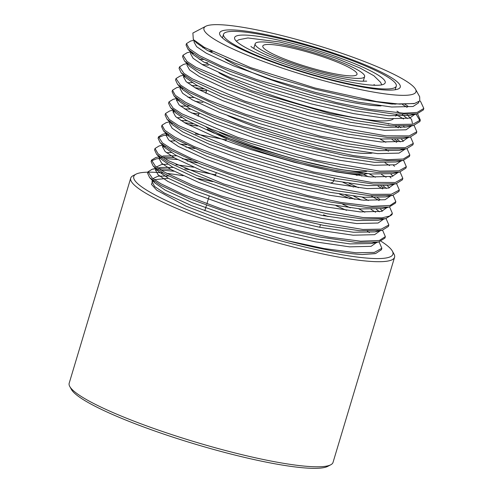 <?xml version="1.0" encoding="UTF-8"?>
<svg xmlns="http://www.w3.org/2000/svg" width="493" height="493" viewBox="0 0 493 493"><rect width="100%" height="100%" fill="white"/><g stroke="black" fill="none" stroke-linecap="round" stroke-linejoin="round"><path stroke-width="0.74" d="M390.462 77.087A94.28 13.724 -163.3 0 1 398.701 88.734A94.28 13.724 -163.3 0 1 322.601 77.882A94.28 13.724 -163.3 0 1 229.448 42.916A94.28 13.724 -163.3 0 1 220.057 35.139A94.28 13.724 -163.3 0 1 284.282 38.75A94.28 13.724 -163.3 0 1 390.462 77.087M404.463 80.057A110.678 16.115 16.7 0 0 295.116 39.009A110.678 16.115 16.7 0 0 205.778 26.271A110.678 16.115 16.7 0 0 215.447 39.939A110.678 16.115 16.7 0 0 340.096 84.95A110.678 16.115 16.7 0 0 415.494 89.19A110.678 16.115 16.7 0 0 404.463 80.057M415.494 89.19L419.685 96.77L419.765 100.911L414.619 103.438L399.558 104.109L376.498 101.546L314.941 87.994L250.543 67.615L204.41 47.377L193.33 39.557L192.874 33.037L205.778 26.271M328.055 216.55A135.273 19.695 16.7 0 0 323.433 214.794M212.643 181.615A135.273 19.695 16.7 0 0 196.183 178.127M183.143 175.736A135.273 19.695 16.7 0 0 166.652 173.351M162.893 172.944A135.273 19.695 16.7 0 0 148.282 172.18M147.906 172.186A135.273 19.695 16.7 0 0 136.013 174.158A135.273 19.695 16.7 0 0 147.832 190.865A135.273 19.695 16.7 0 0 300.182 245.871A135.273 19.695 16.7 0 0 392.329 251.054A135.273 19.695 16.7 0 0 381.101 241.287M392.329 251.054L393.975 254.037A137.732 20.053 -163.3 0 1 394.566 257.291A137.732 20.053 -163.3 0 1 290.71 246.377A137.732 20.053 -163.3 0 1 145.028 192.751A137.732 20.053 -163.3 0 1 130.719 178.133A137.732 20.053 -163.3 0 1 132.999 175.736L136.013 174.158M330.748 464.788L327.734 466.366A135.273 19.695 -163.3 0 1 218.553 450.799A135.273 19.695 -163.3 0 1 84.901 400.624A135.273 19.695 -163.3 0 1 71.417 389.47L69.772 386.487A137.732 20.053 16.7 0 0 83.496 397.851A137.732 20.053 16.7 0 0 219.582 448.938A137.732 20.053 16.7 0 0 330.748 464.788A137.732 20.053 16.7 0 0 333.034 462.391L394.566 257.291M130.719 178.133L69.18 383.234A137.732 20.053 16.7 0 0 69.772 386.487M367.267 173.635A90.182 13.126 -163.3 0 1 292.349 161.445A90.182 13.126 -163.3 0 1 207.313 129.117M391.017 103.444A90.182 13.126 -163.3 0 1 390.616 103.943M381.04 105.896A90.182 13.126 -163.3 0 1 303.971 90.533A90.182 13.126 -163.3 0 1 227.821 60.75A90.182 13.126 -163.3 0 1 225.128 59.043A90.182 13.126 -163.3 0 0 227.821 60.75A90.182 13.126 -163.3 0 0 303.971 90.533A90.182 13.126 -163.3 0 0 381.04 105.896M382.586 230.231L385.36 236.628L379.308 240.479L360.562 241.188L328.819 237.115L295.812 230.237L220.47 208.557L183.458 194.581L161.1 183.864L152.275 178.127L148.029 171.78L152.214 169.216L155.837 168.735M158.721 168.624L170.541 169.309M385.36 236.628L384.922 238.088L378.612 241.995L355.909 242.334L320.154 237.041L275.667 226.78L229.763 213.266L189.386 198.667L160.663 185.325L149.644 177.628L147.592 173.234L148.029 171.78M155.461 170.184L158.29 170.079M161.026 170.11L174.004 171.219M419.845 100.806L420.658 101.638L423.82 108.442L417.183 112.416L403.804 113.211L368.678 109.169L335.967 102.445L256.841 79.65L221.949 66.401L199.554 55.678L189.269 48.69L186.49 43.587L190.668 41.024M404.882 104.251L407.828 106.081M423.814 108.442L423.376 109.896L417.066 113.803L394.369 114.142L358.614 108.854L314.127 98.588L268.223 85.079L227.846 70.481L199.123 57.133L188.098 49.436L186.052 45.048L186.49 43.587M402.522 104.571L407.07 107.332M417.546 113.698L420.319 120.095L412.9 124.218L393.383 124.507L330.125 113.55L251.658 90.724L196.06 67.331L186.964 61.372L182.989 55.241L187.174 52.683L190.908 51.87M420.319 120.095L419.882 121.549L413.572 125.456L390.869 125.801L355.114 120.508L310.633 110.241L264.723 96.733L224.352 82.134L195.622 68.786L184.604 61.089L182.558 56.701L182.995 55.241M192.258 53.564L193.25 53.546M396.249 114.641L403.576 118.986M414.052 125.351L416.825 131.748L409.215 135.902L385.828 135.815L327.549 125.419L244.885 101.225L192.566 78.985L183.926 73.389L179.495 66.894L183.679 64.337L187.063 63.603M202.001 64.423L208.397 65.205M395.472 126.128L398.369 127.847M416.825 131.748L416.388 133.202L410.077 137.109L387.375 137.455L351.62 132.161L307.133 121.9L261.228 108.386L220.852 93.787L192.128 80.445L181.11 72.742L179.058 68.354L179.495 66.894M388.09 123.78L388.7 124.1M410.558 137.005L413.325 143.401L405.295 147.629L385.329 147.734L320.093 136.13L245.76 114.407L208.508 100.091L189.065 90.638L180.438 85.049L176.001 78.547L180.185 75.99L183.562 75.256M394.875 139.501L397.34 141.041M413.325 143.401L412.887 144.856L406.577 148.763L383.881 149.108L348.126 143.814L303.639 133.554L257.734 120.039L217.358 105.44L188.634 92.099L177.609 84.395L175.563 80.008L176.001 78.547M183.433 76.957L185.146 76.871M392.04 139.531L396.582 142.292M407.058 148.658L409.831 155.055L403.28 159.011L387.042 159.72L353.678 155.609L318.706 148.288L243.012 126.319L207.892 112.989L185.571 102.291L175.305 95.322L172.501 90.207L176.685 87.643L180.42 86.83M195.012 87.729L203.387 88.802M409.831 155.055L409.393 156.509L403.083 160.416L380.38 160.761L344.625 155.468L300.145 145.207L254.234 131.693L213.863 117.094L185.134 103.752L174.115 96.049L172.069 91.661L172.501 90.207M181.769 88.524L182.761 88.506M198.476 89.64L206.561 90.811M385.033 149.2L388.539 151.185M403.564 160.311L406.337 166.708L398.96 170.824L379.462 171.126L316.099 160.157L237.946 137.43L182.077 113.945L173.111 108.09L169.007 101.854L173.191 99.296L176.925 98.489M406.337 166.708L405.899 168.162L399.589 172.075L376.886 172.414L341.131 167.121L296.644 156.86L250.74 143.346L210.363 128.747L181.64 115.405L170.621 107.702L168.569 103.314L169.007 101.854M176.439 100.264L179.267 100.159M194.981 101.293L202.888 102.439M385.045 162.838L389.587 165.599M400.07 171.965L402.836 178.361L395.324 182.502L371.395 182.385L313.505 172.02L230.262 147.61L178.577 125.598L169.247 119.442L165.512 113.507L169.691 110.95L173.074 110.216M402.836 178.361L402.399 179.816L396.089 183.729L373.392 184.068L337.637 178.774L293.15 168.514L247.246 154.999L206.869 140.4L178.146 127.058L167.121 119.361L165.075 114.968L165.512 113.507M172.944 111.917L174.658 111.831M191.487 112.946L198.858 114.006M381.545 174.491L386.093 177.252M396.569 183.618L399.342 190.015L391.313 194.242L371.445 194.353L309.327 183.513L231.765 161.014L194.088 146.52L175.083 137.251L164.822 130.288L162.012 125.167L166.196 122.603L169.58 121.87M184.518 122.689L192.899 123.761M358.06 174.22L361.954 176.05M380.892 186.114L383.357 187.654M399.342 190.015L398.905 191.469L392.594 195.382L369.892 195.721L334.137 190.427L289.656 180.167L243.745 166.652L203.375 152.054L174.645 138.712L163.627 131.015L161.581 126.621L162.012 125.167M171.281 123.484L172.273 123.466M187.987 124.606L197.613 126.023M353.9 173.98L357.055 175.416M378.051 186.144L382.599 188.905M393.075 195.271L395.848 201.668L390.136 205.439L371.925 206.277L341.02 202.45L307.687 195.604L227.877 172.538L191.814 158.703L171.589 148.904L162.431 142.896L158.518 136.814L162.702 134.256L166.086 133.523M349.007 183.359L358.454 187.704M377.391 197.767L379.856 199.308M395.848 201.668L395.411 203.122L389.1 207.035L366.398 207.374L330.643 202.081L286.156 191.82L240.251 178.306L199.875 163.707L171.151 150.365L160.133 142.668L158.08 138.274L158.518 136.82M158.432 137.59L163.565 135.476L168.779 135.119M342.955 182.367L353.561 187.069M371.05 195.813L379.105 200.559M389.575 206.924L392.354 213.321L389.63 216.057L381.933 217.851L363.033 217.542L300.73 206.438L223.736 183.963L168.088 160.558L158.025 153.767L155.024 148.473L159.202 145.91L162.585 145.176M185.904 147.068L194.938 148.535M345.513 195.012L354.966 199.363M392.348 213.321L391.91 214.775L385.6 218.689L362.903 219.028L327.149 213.734L282.662 203.473L236.757 189.959L196.38 175.36L167.657 162.018L156.632 154.321L154.586 149.927L155.024 148.473M162.456 146.877L165.278 146.772M339.461 194.02L350.061 198.722M371.056 209.451L375.58 212.2M386.087 218.578L388.854 224.974L381.206 229.14L362.823 229.455L304.514 219.792L221.332 195.998L192.393 185.183L164.594 172.211L155.32 166.104L151.524 160.126L155.708 157.563L159.091 156.829M159.978 157.039L174.029 157.649M182.404 158.721L191.444 160.194M388.854 224.974L388.416 226.435L382.106 230.342L359.403 230.681L323.648 225.387L279.167 215.127L233.257 201.612L192.886 187.013L164.157 173.672L153.138 165.975L151.092 161.581L151.524 160.126M151.443 160.891L156.571 158.783L160.675 158.45M164.526 158.456L177.498 159.566M187.124 160.983L198.057 162.967M335.967 205.68L346.567 210.375M416 114.037L420.018 120.797M379.092 241.884L381.865 248.281L381.422 249.741L375.648 253.525L362.269 254.536A122.979 17.902 -163.3 0 1 287.598 240.763L232.899 224.241L185.719 206.025L156.768 190.212L151.462 184.364L152.935 180.42M168.335 178.287L154.371 179.686M362.269 254.536L375.111 253.649M381.865 248.281L374.347 252.422L355.884 252.761L324.117 248.552L287.598 240.763M413.991 103.567L391.886 104.054L358.115 99.093L316.025 89.424L272.592 76.68L234.391 62.913L207.208 50.329L196.744 43.045L195.431 41.449M412.918 114.425L409.88 115.362L388.392 115.707L354.615 110.746L312.531 101.077L269.098 88.333L230.897 74.566L203.714 61.982L193.244 54.698L191.512 52.326M202.74 47.661L205.026 47.722M407.144 114.703L411.569 119.466L412.413 123.281M413.572 125.456L406.38 127.015L384.897 127.36L351.121 122.4L309.031 112.731L265.598 99.987L227.396 86.22L200.213 73.636L189.75 66.352L184.604 61.089M199.246 59.314L203.461 59.48M403.65 126.356L404.747 127.317M410.077 137.109L402.886 138.669L381.397 139.014L347.627 134.053L305.537 124.384L262.103 111.64L223.902 97.873L196.719 85.289L186.249 78.005L181.11 72.742M401.253 138.971L403.44 141.22M402.43 149.385L399.392 150.322L377.903 150.667L344.126 145.706L302.043 136.037L258.609 123.293L220.408 109.526L193.225 96.942L182.755 89.658L177.609 84.395M187.469 82.775L192.252 82.621M380.343 139.217L385.816 142.286M403.083 160.416L395.891 161.975L374.409 162.32L340.632 157.359L298.542 147.69L255.109 134.946L216.908 121.179L189.725 108.596L179.261 101.311L174.115 96.049M399.589 172.075L392.397 173.628L370.909 173.974L337.138 169.013L295.048 159.344L251.615 146.6L213.414 132.833L186.231 120.249L175.761 112.965L170.621 107.702M180.475 106.081L189.472 106.094M390.764 173.93L392.952 176.18M396.089 183.729L388.903 185.282L367.414 185.627L333.638 180.666L291.554 170.997L248.121 158.253L209.919 144.486L182.737 131.902L172.267 124.618L167.121 119.361M176.981 117.735L181.763 117.581M369.189 173.819L375.327 177.246M387.264 185.584L389.458 187.833M392.594 195.382L385.403 196.935L363.92 197.28L330.144 192.319L288.054 182.65L244.62 169.906L206.419 156.139L179.236 143.555L168.772 136.271L163.627 131.015M336.318 171.841L336.737 172.014M389.1 207.035L381.909 208.588L360.42 208.933L326.649 203.973L284.56 194.304L241.126 181.56L202.925 167.793L175.742 155.209L165.272 147.925L160.133 142.668M169.986 141.041L174.769 140.887M332.824 183.495L333.237 183.667M362.195 197.126L368.333 200.552M380.276 208.89L382.463 211.14M385.6 218.689L378.414 220.242L356.926 220.587L323.149 215.626L281.065 205.957L237.626 193.213L199.431 179.446L172.248 166.862L161.778 159.578L156.632 154.321M166.492 152.694L171.274 152.54M329.324 195.148L329.743 195.32M358.701 208.779L364.838 212.206M377.958 230.958L374.914 231.895L353.432 232.24L319.655 227.279L277.565 217.61L234.132 204.866L195.931 191.105L168.748 178.521L158.284 171.231L153.138 165.975M156.423 166.979L161.55 164.52L167.78 164.194M175.946 164.68L193.613 167.195M325.83 206.801L326.249 206.98M374.458 242.611L371.42 243.548L349.931 243.893L316.161 238.932L274.071 229.263L230.638 216.519L192.436 202.759L165.254 190.175L154.784 182.885L153.058 180.512M152.929 178.639L158.056 176.174L168.495 176.013M418.668 101.915L418.532 102.883L413.06 106.494L391.608 107.012L357.24 102.002L315.15 92.339L271.717 79.595L233.516 65.828L206.333 53.244L196.602 46.662L193.959 41.862L194.667 40.808M415.124 114.154L409.566 118.147L388.114 118.671L353.746 113.655L311.656 103.992L268.223 91.248L230.021 77.481L202.839 64.897L193.102 58.316L190.458 53.515L190.945 51.901M208.231 50.896L211.614 51.223M396.964 111.153L400.002 113.057M402.35 114.635L407.372 118.579M411.655 125.807L406.066 129.801L384.614 130.325L350.246 125.308L308.156 115.645L264.723 102.901L226.527 89.134L199.338 76.551L189.608 69.969L186.964 65.168L187.346 63.893M204.731 62.549L207.83 62.845M398.855 126.288L400.846 127.736M408.118 137.535L402.571 141.454L381.12 141.978L346.752 136.968L304.662 127.299L261.228 114.555L223.027 100.788L195.844 88.204L186.114 81.622L183.47 76.822L184.123 75.823M397.346 139.39L400.378 141.885M404.55 149.502L399.077 153.107L377.626 153.631L343.257 148.621L301.168 138.952L257.734 126.208L219.533 112.441L192.35 99.857L182.613 93.276L179.97 88.475L180.943 87.224M191.376 85.529L197.742 85.856M401.129 160.841L395.577 164.761L374.125 165.284L339.757 160.274L297.667 150.605L254.234 137.861L216.039 124.094L188.85 111.51L179.119 104.929L176.476 100.128L177.443 98.877M187.882 97.183L194.242 97.509M393.383 165.192L394.536 166.301M397.555 172.809L392.083 176.414L370.631 176.938L336.263 171.928L294.173 162.259L250.74 149.515L212.538 135.748L185.356 123.164L175.625 116.582L172.981 111.782L173.635 110.783M184.382 108.842L190.748 109.163M389.889 176.845L391.041 177.955M394.154 184.148L388.589 188.067L367.137 188.591L332.769 183.581L290.679 173.912L247.246 161.168L209.044 147.401L181.862 134.817L172.125 128.235L169.481 123.435L169.863 122.159M180.888 120.495L187.254 120.822M363.366 174.177L368.314 176.734M383.363 186.003L386.395 188.499M390.659 195.801L385.088 199.72L363.637 200.244L329.269 195.234L287.179 185.565L243.745 172.821L205.55 159.054L178.361 146.47L168.631 139.889L165.987 135.088L166.954 133.837M195.259 133.843L226.077 139.864M387.141 207.454L381.594 211.374L360.143 211.898L325.774 206.887L283.685 197.218L240.251 184.474L202.05 170.707L174.867 158.124L165.137 151.542L162.493 146.741L163.46 145.49M180.259 144.129L186.576 144.788M353.771 196.189L361.32 200.041M376.369 209.309L379.4 211.805M383.665 219.108L378.1 223.027L356.649 223.551L322.28 218.541L280.19 208.872L236.757 196.128L198.556 182.361L171.373 169.777L161.636 163.195L158.992 158.395L159.375 157.119M162.9 156.004L176.765 155.782M342.727 204.275L350.27 207.843M380.171 230.761L374.6 234.68L353.148 235.204L318.78 230.194L276.69 220.525L233.257 207.781L195.062 194.014L167.873 181.43L158.142 174.849L155.498 170.048L155.88 168.779M157.92 168.07L160.675 167.429L173.265 167.435M184.77 168.803L215.589 174.824M367.39 231.174L369.38 232.616M376.652 242.414L371.106 246.334L349.654 246.857L315.286 241.847L273.196 232.178L229.763 219.434L191.561 205.667L164.379 193.083L154.648 186.502L152.004 181.701L152.972 180.45M333.459 181.375A57.391 8.356 -163.3 0 1 330.02 183.039M232.899 43.828A90.182 13.126 -163.3 0 1 223.526 34.257A90.182 13.126 -163.3 0 1 291.529 41.406A90.182 13.126 -163.3 0 1 386.913 76.52A90.182 13.126 -163.3 0 1 396.286 86.09A90.182 13.126 -163.3 0 1 328.283 78.942A90.182 13.126 -163.3 0 1 232.899 43.828M377.04 74.425A78.621 11.444 -163.3 0 1 385.212 82.769A78.621 11.444 -163.3 0 1 325.928 76.532A78.621 11.444 -163.3 0 1 242.772 45.923A78.621 11.444 -163.3 0 1 234.6 37.579A78.621 11.444 -163.3 0 1 293.883 43.809A78.621 11.444 -163.3 0 1 377.04 74.425M261.111 49.818A57.145 8.319 -163.3 0 1 255.171 43.754A57.145 8.319 -163.3 0 1 298.259 48.283A57.145 8.319 -163.3 0 1 358.701 70.53A57.145 8.319 -163.3 0 1 364.635 76.594A57.145 8.319 -163.3 0 1 321.547 72.064A57.145 8.319 -163.3 0 1 261.111 49.818M351.91 69.088A49.189 7.161 -163.3 0 1 357.018 74.307A49.189 7.161 -163.3 0 1 319.926 70.413A49.189 7.161 -163.3 0 1 267.902 51.26A49.189 7.161 -163.3 0 1 262.787 46.04A49.189 7.161 -163.3 0 1 299.88 49.935A49.189 7.161 -163.3 0 1 351.91 69.088M205.994 126.954A91.002 13.249 16.7 0 0 207.023 127.588A91.002 13.249 16.7 0 0 285.083 158A91.002 13.249 16.7 0 0 362.756 173.129M219.212 132.223A91.002 13.249 16.7 0 0 366.81 171.33M227.797 115.676A90.182 13.126 16.7 0 0 372.11 153.107M393.217 118.998A97.17 14.149 -163.3 0 1 317.233 109.163A97.17 14.149 -163.3 0 1 218.917 72.804A97.17 14.149 -163.3 0 0 317.233 109.163A97.17 14.149 -163.3 0 0 393.217 118.998L393.223 118.998M373.99 84.599A78.621 11.444 -163.3 0 1 375.081 85.277M334.427 178.139L333.669 180.672M320.444 224.753L319.686 227.285L320.444 224.753M395.534 116.151L396.366 114.302L395.534 116.151M395.084 104.288L394.764 103.789L395.078 104.288M211.09 52.424L212.187 51.506L211.09 52.424M206.684 90.398L205.809 93.313L206.684 90.398M226.441 138.669L225.782 140.856M216.168 172.901L215.293 175.816L216.168 172.901M209.174 196.208L206.906 203.769L209.174 196.208M206.475 205.224L204.805 210.776L206.475 205.224M413.374 103.709L414.619 103.438M196.744 43.045L193.33 39.557M409.88 115.362L417.066 113.803M193.244 54.698L188.098 49.436M399.392 150.322L406.577 148.763M374.914 231.895L382.106 230.342M371.42 243.548L378.612 241.995M154.784 182.885L149.644 177.628M418.532 102.883L418.865 101.774M193.959 41.862L194.341 40.586M415.038 114.536L415.155 114.154M408.044 137.849L408.136 137.529M183.47 76.822L183.852 75.546M179.97 88.475L180.352 87.199M401.049 161.156L401.148 160.841M176.476 100.128L176.962 98.514M172.981 111.782L173.363 110.506M165.987 135.088L166.474 133.474M387.067 207.769L387.159 207.454M162.493 146.741L162.973 145.127M376.578 242.729L376.67 242.414M152.004 181.701L152.485 180.087M152.214 169.216L155.597 168.483M157.822 168.002L159.399 167.657M190.668 41.03L194.088 40.29M223.526 34.257L222.429 37.918M255.171 43.754L253.766 48.443M364.635 76.594L363.23 81.283M396.286 86.09L395.183 89.751M381.81 84.833L380.485 82.22L373.873 75.737L360.05 68.034L336.06 58.26L312.691 50.576L279.488 41.991L247.936 37.955L238.846 39.73L236.301 41.178M366.73 81.129L361.412 81.203C355.866 80.883 348.286 79.712 338.673 77.697C319.939 73.636 301.087 68.139 282.119 61.206C273.683 58.075 266.614 55.111 260.908 52.326C254.678 49.084 251.35 47.1 250.925 46.385L250.943 46.404M199.067 113.408L198.069 116.262"/></g></svg>
